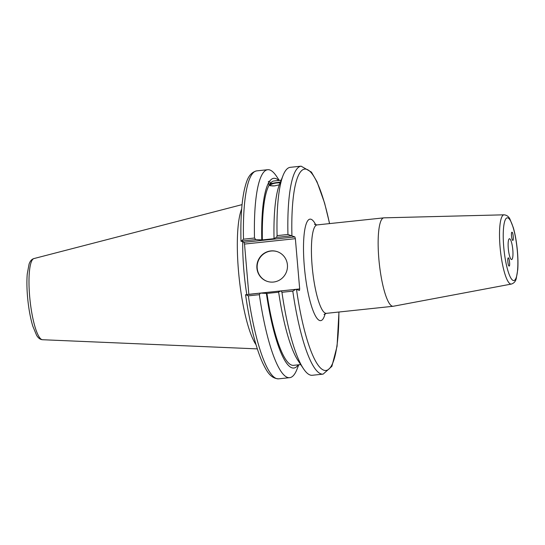 <?xml version="1.0" encoding="UTF-8"?>
<svg xmlns="http://www.w3.org/2000/svg" width="545" height="545" viewBox="0 0 545 545"><rect width="100%" height="100%" fill="white"/><g stroke="black" fill="none" stroke-linecap="round" stroke-linejoin="round"><path stroke-width="0.82" d="M509.064 266.062C507.994 265.906 507.211 257.812 508.274 257.887C509.35 257.547 510.263 266.13 509.153 266.076L509.064 266.062M512.034 232.218C513.111 232.374 513.887 240.515 512.811 240.393C511.735 240.686 510.835 232.095 511.953 232.204L512.034 232.218M504.05 214.819L383.932 217.843A44.458 9.265 84 0 0 383.782 217.857A44.458 9.265 84 0 0 379.034 260.932A44.458 9.265 84 0 0 392.243 306.167A44.458 9.265 84 0 0 393.143 306.276A44.458 9.265 84 0 0 393.292 306.256L511.38 284.061C513.928 283.23 515.536 281.452 516.217 278.713L517.75 269.652C518.166 263.589 517.988 256.722 517.219 249.058C516.381 240.951 515.073 233.805 513.308 227.619L509.902 219.035C508.649 216.488 506.7 215.084 504.05 214.819A34.819 7.255 84 0 0 500.065 246.912A34.819 7.255 84 0 0 510.556 283.993A34.819 7.255 84 0 0 511.38 284.061M511.435 259.515A10.457 2.18 84 0 0 511.646 259.536A10.457 2.18 84 0 0 512.716 248.908A10.457 2.18 84 0 0 509.446 238.744A10.457 2.18 84 0 0 508.328 248.874A10.457 2.18 84 0 0 511.435 259.515M329.602 223.593L324.602 203.094L317.02 181.792L311.413 172.091L301.126 166.171A104.558 21.793 84 0 0 287.937 234.479L294.872 236.925L244.024 242.307L244.521 244.065L295.37 238.683L294.872 236.925M295.37 238.683L299.675 288.925L248.827 294.32M338.874 312.019A101.261 21.105 -96 0 1 322.96 369.83A101.261 21.105 -96 0 1 296.507 289.443L299.457 290.437L299.675 288.925M298.456 364.816L297.952 365.6L297.979 364.864M281.942 292.29A104.558 21.793 84 0 0 303.504 368.774A104.558 21.793 84 0 0 312.285 375.273L323.137 374.122A104.558 21.793 84 0 1 292.794 291.139L295.663 289.361L281.172 290.894L281.942 292.29L292.794 291.139M281.172 290.894L278.618 291.922A95.368 19.879 84 0 0 298.149 360.756L303.504 368.774M275.198 185.804A5.341 1.308 170.9 0 1 270.545 185.246A5.341 1.308 170.9 0 1 270.62 184.946A5.341 1.308 170.9 0 1 274.639 183.284A5.341 1.308 170.9 0 1 280.082 182.977M279.353 184.809L274.551 185.886L270.122 185.716L269.094 185.225L268.358 181.58L269.673 181.138L270.082 183.685L280.477 181.982M280.3 182.425A6.915 1.696 -9.1 0 0 273.508 183.127A6.915 1.696 -9.1 0 0 269.073 185.13M278.727 180.463A95.368 19.879 84 0 0 269.673 181.138M279.258 180.409L276.458 176.212A104.558 21.793 84 0 0 267.677 169.713A104.558 21.793 84 0 0 254.495 238.022L243.499 239.187A104.558 21.793 -96 0 1 256.681 170.878C248.261 172.949 246.326 182.105 244.426 189.401C241.599 202.311 240.454 219.587 240.992 241.244M244.024 242.307L241.156 241.135L255.782 239.589L254.495 238.022M255.782 239.589L262.363 239.916L274.632 238.615L274.026 238.417L276.588 237.388L291.078 235.856M268.678 182.67A95.368 19.879 84 0 0 261.764 239.711M281.179 180.204L274.087 180.954A92.698 19.32 84 0 0 270.082 183.685M248.827 294.307L244.521 244.065M242.729 241.871A71.79 14.967 84 0 0 246.79 294.538M296.507 289.443L295.663 289.361M278.652 292.188L266.948 293.428L260.374 293.101L245.666 294.825M245.584 294.777C248.118 312.462 251.334 328.165 255.217 341.892C257.628 350.367 260.169 357.493 262.84 363.283C266.226 370.021 270.034 378.564 278.699 378.83A104.558 21.793 -96 0 1 248.357 295.846L245.741 294.647M248.357 295.846L259.352 294.682L260.374 293.101M259.352 294.682A104.558 21.793 84 0 0 289.695 377.665A104.558 21.793 84 0 0 296.916 369.469L298.783 364.782M241.074 241.312L243.499 239.187M241.673 208.946A73.187 15.253 84 0 0 239.146 277.875A73.187 15.253 84 0 0 256.048 344.747M287.937 234.479L277.085 235.631L276.588 237.388M301.126 166.171L290.267 167.322A104.558 21.793 84 0 0 283.046 175.51A104.558 21.793 84 0 0 277.085 235.631M277.323 251.674A15.682 15.267 -71.4 0 0 257.199 268.195A15.682 15.267 -71.4 0 0 267.302 281.397M256.913 268.099A15.682 15.267 108.6 0 1 277.18 251.627A15.682 15.267 108.6 0 1 286.636 271.362A15.682 15.267 108.6 0 1 267.159 281.349A15.682 15.267 108.6 0 1 256.913 268.099M269.094 185.225A92.698 19.32 84 0 0 262.363 239.916M266.948 293.428A92.698 19.32 84 0 0 293.605 365.327L300.704 364.578M283.046 175.51L279.483 184.476A95.368 19.879 84 0 0 274.026 238.417M266.348 293.224A95.368 19.879 84 0 0 298.026 365.15M503.723 246.837A31.535 6.574 -96 0 1 511.639 223.198A31.535 6.574 -96 0 1 516.285 277.378A31.535 6.574 -96 0 1 503.723 246.837M324.03 314.465L326.421 313.341A44.458 9.265 -96 0 1 325.522 313.232A44.458 9.265 -96 0 1 312.312 267.997A44.458 9.265 -96 0 1 317.061 224.922L314.485 224.322M315.759 224.86A51.046 10.641 84 0 0 304.757 270.926A51.046 10.641 84 0 0 325.161 313.668M291.922 235.93A101.261 21.105 -96 0 1 303.742 169.311A101.261 21.105 -96 0 1 329.514 223.6M29.634 296.146A40.821 8.509 -96 0 1 33.906 258.575C31.712 259.195 30.098 261.048 29.062 264.134L27.25 273.978C26.712 280.532 26.8 288.08 27.523 296.616C28.524 307.884 30.275 317.694 32.761 326.053L36.597 335.304C38.259 338.104 40.228 339.583 42.496 339.726A40.821 8.509 -96 0 1 41.938 339.617A40.821 8.509 -96 0 1 29.634 296.146M326.421 313.341L393.143 306.276M317.061 224.922L383.782 217.857M338.963 312.012L337.062 346.273L331.891 366.322L323.137 374.122M278.699 378.83L289.695 377.665M42.496 339.726L257.335 348.889M33.906 258.575L242.062 204.627M256.681 170.878L267.677 169.713"/></g></svg>
